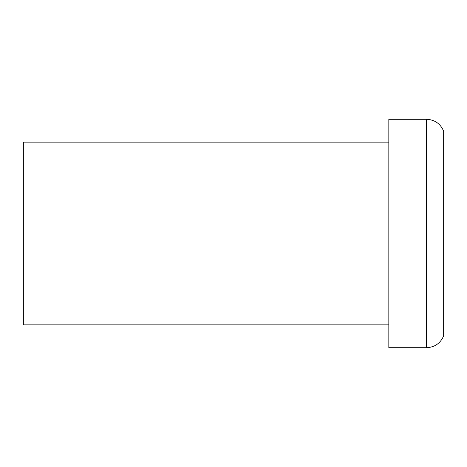 <?xml version="1.0" encoding="UTF-8"?>
<svg xmlns="http://www.w3.org/2000/svg" width="467" height="467" viewBox="0 0 467 467"><rect width="100%" height="100%" fill="white"/><g stroke="black" fill="none" stroke-linecap="round" stroke-linejoin="round"><path stroke-width="0.7" d="M426.534 347.711C434.707 347.308 440.41 343.35 443.65 335.831L443.65 131.169C440.41 123.65 434.707 119.692 426.534 119.289L388.83 119.289L388.83 347.711L426.534 347.711L426.534 119.289M388.83 324.869L23.35 324.869L23.35 142.131L388.83 142.131"/></g></svg>
